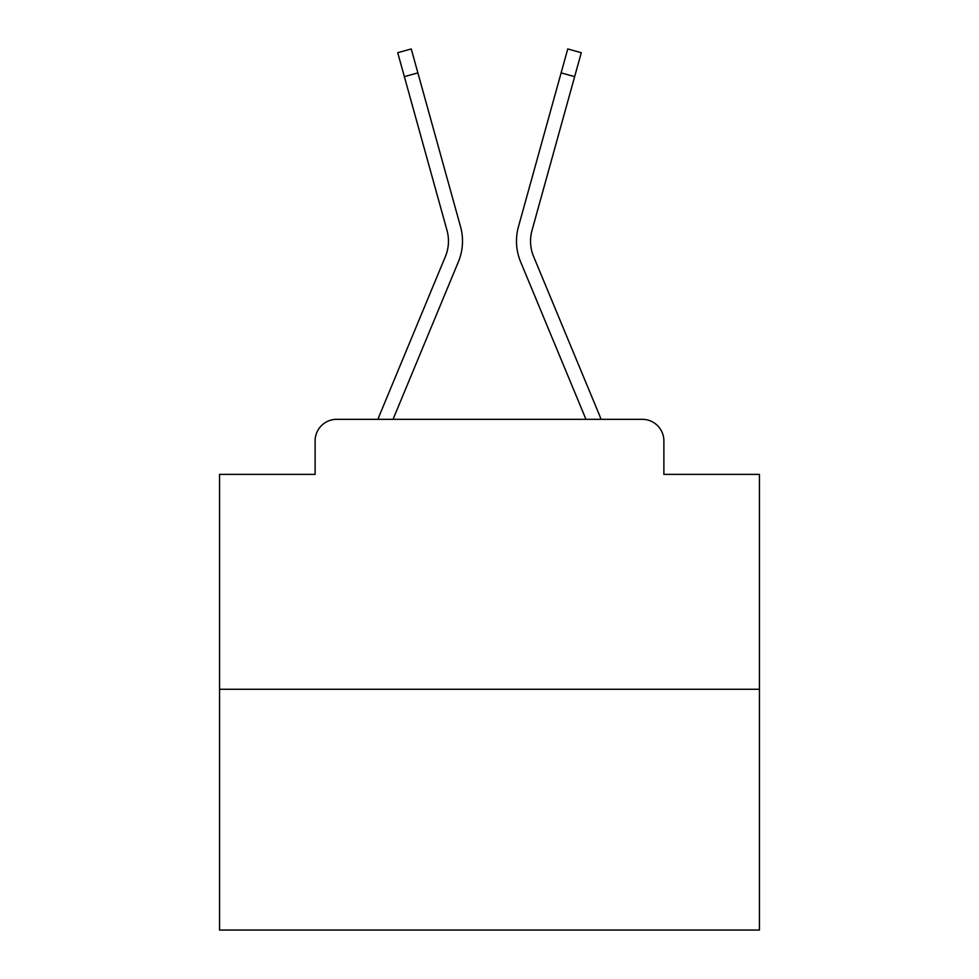 <?xml version="1.0" encoding="UTF-8"?>
<svg xmlns="http://www.w3.org/2000/svg" width="979" height="979" viewBox="0 0 979 979"><rect width="100%" height="100%" fill="white"/><g stroke="black" fill="none" stroke-linecap="round" stroke-linejoin="round"><path stroke-width="1.47" d="M315.116 440.905L315.116 474.387L315.116 440.905A21.599 21.599 0 0 1 336.715 419.318L378.016 419.318A68.028 68.028 0 0 1 379.693 414.839L445.421 256.461A39.955 39.955 0 0 0 447.011 230.469L397.719 52.707L411.241 48.95L417.886 72.887L404.351 76.631M759.447 689.265L219.553 689.265L219.553 930.05L759.447 930.05L759.447 474.387L663.884 474.387L663.884 440.905A21.599 21.599 0 0 0 642.285 419.318L336.715 419.318M219.553 689.265L219.553 474.387L315.116 474.387M393.044 419.318L458.38 261.846L393.044 419.318L458.38 261.846L393.044 419.318L458.38 261.846L393.044 419.318L458.38 261.846L393.044 419.318L458.38 261.846L393.044 419.318L458.38 261.846L393.044 419.318L458.38 261.846L393.044 419.318L458.38 261.846L393.044 419.318L458.38 261.846L393.044 419.318L458.38 261.846L393.044 419.318L458.38 261.846L393.044 419.318L458.38 261.846L393.044 419.318L405.282 419.318M573.718 419.318L585.956 419.318L520.62 261.846A53.992 53.992 0 0 1 518.454 226.724L567.759 48.95L581.281 52.707L574.649 76.631L561.114 72.887M533.579 256.461A39.955 39.955 0 0 1 531.989 230.469A39.955 39.955 0 0 0 533.579 256.461A39.955 39.955 0 0 1 531.989 230.469A39.955 39.955 0 0 0 533.579 256.461A39.955 39.955 0 0 1 531.989 230.469A39.955 39.955 0 0 0 533.579 256.461A39.955 39.955 0 0 1 531.989 230.469A39.955 39.955 0 0 0 533.579 256.461A39.955 39.955 0 0 1 531.989 230.469A39.955 39.955 0 0 0 533.579 256.461A39.955 39.955 0 0 1 531.989 230.469A39.955 39.955 0 0 0 533.579 256.461A39.955 39.955 0 0 1 531.989 230.469A39.955 39.955 0 0 0 533.579 256.461A39.955 39.955 0 0 1 531.989 230.469A39.955 39.955 0 0 0 533.579 256.461A39.955 39.955 0 0 1 531.989 230.469A39.955 39.955 0 0 0 533.579 256.461A39.955 39.955 0 0 1 531.989 230.469A39.955 39.955 0 0 0 533.579 256.461A39.955 39.955 0 0 1 531.989 230.469A39.955 39.955 0 0 0 533.579 256.461A39.955 39.955 0 0 1 531.989 230.469A39.955 39.955 0 0 0 533.579 256.461L599.307 414.839A68.028 68.028 0 0 1 600.984 419.318L642.285 419.318M663.884 474.387L663.884 440.905M445.421 256.461A39.955 39.955 0 0 0 447.011 230.469A39.955 39.955 0 0 1 445.421 256.461A39.955 39.955 0 0 0 447.011 230.469A39.955 39.955 0 0 1 445.421 256.461A39.955 39.955 0 0 0 447.011 230.469A39.955 39.955 0 0 1 445.421 256.461A39.955 39.955 0 0 0 447.011 230.469A39.955 39.955 0 0 1 445.421 256.461A39.955 39.955 0 0 0 447.011 230.469A39.955 39.955 0 0 1 445.421 256.461A39.955 39.955 0 0 0 447.011 230.469A39.955 39.955 0 0 1 445.421 256.461A39.955 39.955 0 0 0 447.011 230.469A39.955 39.955 0 0 1 445.421 256.461A39.955 39.955 0 0 0 447.011 230.469A39.955 39.955 0 0 1 445.421 256.461A39.955 39.955 0 0 0 447.011 230.469A39.955 39.955 0 0 1 445.421 256.461A39.955 39.955 0 0 0 447.011 230.469A39.955 39.955 0 0 1 445.421 256.461A39.955 39.955 0 0 0 447.011 230.469A39.955 39.955 0 0 1 445.421 256.461M585.956 419.318L520.62 261.846L585.956 419.318M458.38 261.846A53.992 53.992 0 0 0 460.546 226.724L417.886 72.887M531.989 230.469L574.649 76.631"/></g></svg>
